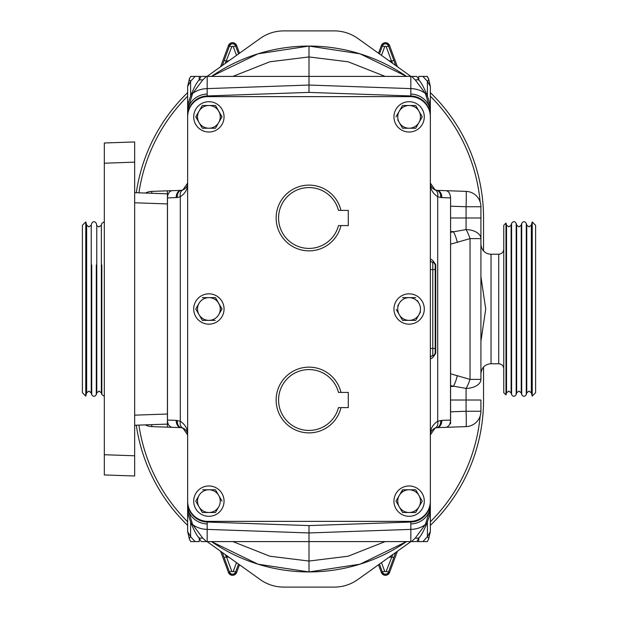<?xml version="1.0" encoding="UTF-8"?>
<svg xmlns="http://www.w3.org/2000/svg" width="618" height="618" viewBox="0 0 618 618"><rect width="100%" height="100%" fill="white"/><g stroke="black" fill="none" stroke-linecap="round" stroke-linejoin="round"><path stroke-width="0.93" d="M393.944 501.144A15.172 15.172 0 0 0 409.116 516.308A15.172 15.172 0 0 0 424.288 501.144A15.172 15.172 0 0 0 409.116 485.972A15.172 15.172 0 0 0 393.944 501.144M340.966 407.617A32.854 32.854 0 0 1 276.146 400.016A32.854 32.854 0 0 1 340.966 392.407L338.463 392.407A30.429 30.429 0 0 0 291.626 375.033A30.429 30.429 0 0 0 291.626 424.991A30.429 30.429 0 0 0 338.463 407.617L340.966 407.617A32.854 32.854 0 0 0 340.966 407.602M340.966 225.593A32.854 32.854 0 0 1 276.146 217.984A32.854 32.854 0 0 1 340.966 210.383A32.854 32.854 0 0 0 340.966 210.383L338.463 210.383A30.429 30.429 0 0 0 291.626 193.009A30.429 30.429 0 0 0 291.626 242.967A30.429 30.429 0 0 0 338.463 225.593L340.966 225.593A32.854 32.854 0 0 0 340.966 225.57L340.966 225.593M393.944 309A15.172 15.172 0 0 0 409.116 324.172A15.172 15.172 0 0 0 424.288 309A15.172 15.172 0 0 0 409.116 293.828A15.172 15.172 0 0 0 393.944 309M193.712 501.144A15.172 15.172 0 0 0 208.884 516.308A15.172 15.172 0 0 0 224.056 501.144A15.172 15.172 0 0 0 208.884 485.972A15.172 15.172 0 0 0 193.712 501.144M193.712 309A15.172 15.172 0 0 0 208.884 324.172A15.172 15.172 0 0 0 224.056 309A15.172 15.172 0 0 0 208.884 293.828A15.172 15.172 0 0 0 193.712 309M393.944 116.856A15.172 15.172 0 0 0 409.116 132.028A15.172 15.172 0 0 0 424.288 116.856A15.172 15.172 0 0 0 409.116 101.692A15.172 15.172 0 0 0 393.944 116.856M193.712 116.856A15.172 15.172 0 0 0 208.884 132.028A15.172 15.172 0 0 0 224.056 116.856A15.172 15.172 0 0 0 208.884 101.692A15.172 15.172 0 0 0 193.712 116.856M202.21 76.408L206.397 76.408L202.65 80.023L192.592 93.534A20.224 14.299 0 0 1 207.169 88.613L207.169 95.952A20.224 20.224 0 0 0 187.648 116.161L187.648 182.951M187.648 109.849C188.15 101.622 188.814 101.8 191.232 94.353L191.232 94.353A7.586 2.542 20.8 0 1 192.592 93.534L187.648 109.849L187.648 112.715A20.224 18.687 0 0 1 207.107 94.044M206.397 76.408L411.603 76.408L415.35 80.023L425.408 93.534A20.224 14.299 180 0 0 410.831 88.613L410.831 95.952A20.224 20.224 0 0 1 430.352 116.161L430.352 182.951M430.352 109.849C429.85 101.622 429.186 101.8 426.768 94.353L426.768 94.353A7.586 2.542 159.2 0 0 425.408 93.534L430.352 109.849L430.352 112.715A20.224 18.687 0 0 0 410.893 94.044M415.79 541.592L206.397 541.592L202.65 537.977L192.592 524.466A20.224 14.299 0 0 0 207.169 529.387L207.169 522.048A20.224 20.224 0 0 1 187.648 501.839L187.648 435.049M187.648 508.15C188.15 516.378 188.814 516.2 191.232 523.647L191.232 523.647A7.586 2.542 -20.8 0 0 192.592 524.466L187.648 508.15L187.648 505.285A20.224 18.687 180 0 0 207.107 523.956M411.603 541.592L415.35 537.977L425.408 524.466A20.224 14.299 180 0 1 410.831 529.387L410.831 522.048A20.224 20.224 0 0 0 430.352 501.839L430.352 435.049M425.926 76.408L422.913 76.408L427.254 76.408L428.552 78.648L430.352 86.443L428.552 78.648A6.064 2.433 154 0 1 427.393 81.306L430.352 86.443L430.352 183.098L435.095 189.919C431.773 188.189 430.198 185.918 430.352 183.098C430.159 188.822 432.608 193.372 437.699 196.74L437.699 421.26C432.608 424.628 430.159 429.178 430.352 434.902L435.095 428.081C431.773 429.811 430.198 432.082 430.352 434.902L430.352 508.15C429.85 516.378 429.186 516.2 426.768 523.647L426.768 523.647A7.586 2.542 -159.2 0 1 425.408 524.466L430.352 508.15L430.352 531.557L428.552 539.352L430.352 531.557L427.393 536.694L427.393 521.971M207.872 96.632L410.128 96.632A20.224 20.224 0 0 1 430.352 116.856L430.352 501.144A20.224 20.224 0 0 1 410.128 521.368L207.872 521.368A20.224 20.224 0 0 1 187.648 501.144L187.648 116.856A20.224 20.224 0 0 1 207.872 96.632M187.648 116.161L187.648 116.856M430.352 116.856L430.352 116.161M207.169 95.952L309 92.399L410.831 95.952M187.648 501.144L187.648 501.839M410.831 522.048L309 525.601L207.169 522.048M430.352 501.839L430.352 501.144M167.424 423.817L167.424 427.162L167.424 424.102L134.654 425.261M134.654 192.669L167.424 193.828L167.424 190.838L167.424 194.183M450.576 198.061L450.576 423.817M202.65 80.023A7.586 3.839 -144 0 0 198.471 80.749L201.236 76.408L190.746 76.408L195.087 76.408L190.607 81.306L187.648 86.443L189.448 78.648L187.648 86.443L187.648 183.098C187.841 188.822 185.392 193.372 180.302 196.74A7.285 4.975 -110.4 0 1 182.905 189.919C186.227 188.189 187.802 185.918 187.648 183.098L182.905 189.919L181.398 190.305A7.285 7.285 0 0 0 181.082 190.359L181.082 190.359A7.285 5.106 -100.6 0 1 181.244 190.329M411.603 76.408L416.084 76.408M416.764 76.408L419.529 80.749A7.586 3.839 -36 0 0 415.35 80.023M427.393 96.029L427.393 81.306L422.913 76.408L418.749 76.408L418.749 79.66M428.552 78.648L426.992 76.408M415.35 537.977A7.586 3.839 36 0 0 419.529 537.251L416.764 541.592L427.254 541.592L422.913 541.592L427.393 536.694A6.064 2.433 -154 0 1 428.552 539.352L427.254 541.592L428.552 539.352M206.397 541.592L201.916 541.592M192.074 541.592L199.251 541.592L199.251 538.34M181.398 190.305A7.285 5.122 -98.1 0 0 177.281 197.513L180.302 196.74L180.302 421.26C185.392 424.628 187.841 429.178 187.648 434.902L182.905 428.081C186.227 429.811 187.802 432.082 187.648 434.902L187.648 531.557L189.448 539.352A6.064 2.433 -26 0 1 190.607 536.694L195.087 541.592L191.008 541.592M430.352 269.564L432.778 269.564L432.778 262.279C432.863 261.46 433.674 262.271 435.203 264.705L435.203 269.564L435.203 264.705A2.426 2.426 0 0 0 432.778 262.279A2.426 2.426 0 0 1 430.352 259.854A2.426 2.426 0 0 0 432.778 262.279A2.426 2.426 0 0 1 430.352 259.854C431.001 258.478 432.785 260.093 435.729 264.705L435.729 353.295C432.793 357.907 431.001 359.521 430.352 358.146A2.426 2.426 0 0 1 432.778 355.721A2.426 2.426 0 0 0 435.203 353.295L435.203 348.436L435.203 353.295C433.674 355.729 432.863 356.54 432.778 355.721L432.778 348.436L430.352 348.436M450.576 411.804L466.08 411.264A15.373 0.533 -92 0 1 466.08 426.621L436.918 427.641A7.285 5.106 79.4 0 1 436.756 427.671M309 571.928L257.969 564.18L211.48 541.592A171.92 171.92 0 0 0 406.52 541.592L360.031 564.18L309 571.928L309 525.601M450.576 373.797L470.035 379.39A15.373 4.249 109.9 0 1 466.08 388.421A15.373 9.038 180 0 0 480.92 379.39L480.92 206.736L466.08 206.736L466.08 229.579L450.576 232.329M450.576 400.016L480.92 400.016L480.92 411.264L466.08 411.264L466.08 388.421L450.576 385.671M450.576 244.203L470.035 238.61A15.373 4.249 -109.9 0 0 466.08 229.579A15.373 9.038 180 0 1 480.92 238.61L470.035 238.61L470.035 379.39L480.92 379.39M441.824 420.364A7.285 5.145 88 0 1 436.926 427.641A7.285 5.106 79.4 0 0 440.719 420.487A7.285 5.122 81.9 0 1 436.602 427.695L435.095 428.081A7.285 4.975 69.6 0 0 437.699 421.26L441.824 420.364L450.514 420.062L450.576 197.938M445.617 427.339A7.285 5.145 88 0 0 450.514 420.062L450.576 420.062M457.351 375.528A15.373 4.365 104.4 0 1 453.396 386.389L450.576 386.459M466.08 426.621A15.373 15.373 0 0 0 480.92 411.264A15.373 15.373 0 0 1 466.08 426.621M419.529 537.251L419.529 537.251C421.306 535.319 423.716 530.785 426.768 523.647M151.727 424.666A15.373 0.533 -88 0 0 151.92 426.621L181.082 427.641A7.285 5.106 100.6 0 0 181.244 427.671M176.176 420.364A7.285 5.145 92 0 0 181.074 427.641A7.285 5.106 100.6 0 1 177.281 420.487A7.285 5.122 98.1 0 0 181.398 427.695L182.905 428.081A7.285 4.975 110.4 0 1 180.302 421.26L176.176 420.364L167.424 420.062M151.727 193.264A15.373 0.533 88 0 1 151.92 191.379L181.074 190.359A7.285 5.106 -100.6 0 0 177.281 197.513L167.424 197.938M151.92 426.621A15.373 15.373 0 0 1 145.346 424.89A15.373 15.373 0 0 0 151.92 426.621M190.607 521.971L190.607 536.694L187.648 531.557L189.448 539.352L190.746 541.592L189.448 539.352M202.65 537.977A7.586 3.839 144 0 1 198.471 537.251L201.236 541.592M450.576 206.196L466.08 206.736A15.373 0.533 92 0 0 466.08 191.379L436.918 190.359A7.285 5.106 -79.4 0 0 436.756 190.329M309 46.072A171.92 171.92 0 0 1 406.52 76.408L360.031 53.82L309 46.072A171.92 171.92 0 0 0 211.48 76.408L257.969 53.82L309 46.072L309 92.399M457.351 242.472A15.373 4.365 -104.4 0 0 453.396 231.611L450.576 231.541M466.08 191.379A15.373 15.373 0 0 1 480.92 206.736A15.373 15.373 0 0 0 466.08 191.379M436.602 190.305L435.095 189.919A7.285 4.975 -69.6 0 1 437.699 196.74L440.719 197.513A7.285 5.122 -81.9 0 0 436.602 190.305A7.285 7.285 0 0 1 436.918 190.359L436.926 190.359A7.285 5.106 -79.4 0 1 440.719 197.513L450.514 197.938A7.285 5.145 -88 0 0 445.617 190.661M151.92 191.379A15.373 15.373 0 0 0 145.462 193.048A15.373 15.373 0 0 1 151.92 191.379M190.746 76.408L189.448 78.648L190.746 76.408M189.448 78.648A6.064 2.433 26 0 0 190.607 81.306L190.607 96.029M198.471 80.749L198.471 80.749C196.694 82.681 194.284 87.215 191.232 94.353M435.203 269.564L435.203 348.436L432.778 348.436L432.778 269.564L435.203 269.564M167.424 193.828L167.424 203.925L134.654 202.781M134.654 415.157L167.424 414.014L167.424 203.925M167.424 414.014L167.424 424.102M134.654 475.999L104.318 474.941L104.318 454.724L134.654 455.783L134.654 475.999M134.654 141.939L104.318 142.997L134.654 141.939L134.654 455.783M134.654 162.148L104.318 163.214L104.318 454.724M104.318 163.214L104.318 142.997M205.732 128.227L202.318 128.227L199.042 122.542A11.363 11.363 0 0 1 199.042 111.178L202.318 105.493L215.45 105.493L221.877 117.088M197.528 119.923L195.891 116.632M218.726 122.542A11.363 11.363 0 0 1 208.884 128.227L215.45 128.227L222.009 116.856L215.45 105.493L208.884 105.493A11.363 11.363 0 0 1 218.726 122.542L215.45 128.227L212.036 128.227M208.884 128.227A11.363 11.363 0 0 1 199.042 122.542L202.318 128.227L208.884 128.227M199.042 111.178L202.318 105.493L208.884 105.493A11.363 11.363 0 0 0 199.042 111.178L195.759 116.856L199.042 122.542M405.964 128.227L402.55 128.227L399.274 122.542A11.363 11.363 0 0 1 399.274 111.178L395.991 116.856L399.274 111.178A11.363 11.363 0 0 1 418.958 111.178A11.363 11.363 0 0 1 418.958 122.542L415.682 128.227L412.268 128.227M397.76 119.923L402.55 128.227L409.116 128.227A11.363 11.363 0 0 1 399.274 122.542M402.55 105.493L415.682 105.493L418.958 111.178L415.682 105.493L402.55 105.493L399.274 111.178M421.978 116.408L422.109 117.088M418.958 122.542A11.363 11.363 0 0 1 409.116 128.227L415.682 128.227L422.241 116.856L418.958 111.178M199.042 303.314L195.759 309L202.318 320.363L208.884 320.363A11.363 11.363 0 0 1 199.042 303.314A11.363 11.363 0 0 1 208.884 297.637L215.45 297.637L208.884 297.637A11.363 11.363 0 0 1 218.726 314.686A11.363 11.363 0 0 1 208.884 320.363L202.318 320.363L200.618 317.413M195.759 309L197.466 306.049M218.726 314.686L222.009 309L215.45 297.637L221.877 309.224M208.884 320.363L215.188 320.363M208.884 297.637L202.318 297.637M199.042 495.458L195.759 501.144L202.318 512.507L215.45 512.507L218.726 506.822A11.363 11.363 0 0 1 199.042 506.822A11.363 11.363 0 0 1 208.884 489.773A11.363 11.363 0 0 1 218.726 495.458L215.45 489.773L208.884 489.773L215.45 489.773L218.726 495.458A11.363 11.363 0 0 1 218.726 506.822L215.45 512.507L202.318 512.507L200.618 509.556M208.884 489.773L202.58 489.773M222.009 501.144L218.726 495.458M399.274 303.314A11.363 11.363 0 0 1 409.116 297.637L415.682 297.637L409.116 297.637A11.363 11.363 0 0 1 418.958 314.686L415.682 320.363L402.55 320.363L399.274 314.686A11.363 11.363 0 0 1 399.274 303.314L397.698 306.049M396.254 309.456L402.55 320.363L409.116 320.363A11.363 11.363 0 0 1 399.274 314.686M418.958 303.314L417.382 300.587M418.958 314.686A11.363 11.363 0 0 1 409.116 320.363L415.682 320.363L420.534 311.951M409.116 297.637L402.55 297.637M338.463 225.593L348.289 225.57L348.289 210.398L338.463 210.383M338.463 407.617L348.289 407.602L348.289 392.43L338.463 392.407M409.116 489.773L402.55 489.773L399.274 495.458A11.363 11.363 0 0 1 418.958 495.458L415.682 489.773L409.116 489.773L415.682 489.773L422.241 501.144L418.958 506.822A11.363 11.363 0 0 1 409.116 512.507L402.55 512.507L399.274 506.822A11.363 11.363 0 0 1 399.274 495.458L402.812 489.773M415.682 512.507L409.116 512.507A11.363 11.363 0 0 1 399.274 506.822L402.55 512.507L415.682 512.507L422.241 501.144L418.958 495.458A11.363 11.363 0 0 1 418.958 506.822M396.254 501.592L396.123 500.912M399.274 495.458L395.991 501.144L399.274 506.822M480.92 341.291L485.733 309L480.92 276.709L480.92 217.984L450.576 217.984M187.648 96.215A171.92 171.92 0 0 0 138.934 192.824M480.171 415.984A171.92 171.92 0 0 1 430.352 521.785M187.648 521.785A171.92 171.92 0 0 1 138.926 425.114M480.171 202.016A171.92 171.92 0 0 0 430.352 96.215M222.302 65.523L229.494 45.948L228.436 45.554L220.587 66.744L228.436 45.554A4.38 4.38 0 0 1 236.655 45.554L239.498 53.233L236.655 45.554C233.921 41.815 231.178 41.815 228.436 45.554M236.509 55.373L233.326 46.79A0.834 0.834 0 0 0 231.765 46.79L225.207 63.445M229.093 60.664A25.083 25.083 0 0 0 226.435 61.182L224.164 60.34M410.931 76.408A174.346 174.346 0 0 0 410.568 76.145L357.799 38.44A40.448 40.448 0 0 0 334.284 30.9L283.716 30.9A40.448 40.448 0 0 0 260.201 38.44L207.432 76.145A174.346 174.346 0 0 0 207.069 76.408M187.648 92.623A174.346 174.346 0 0 0 136.292 192.731M410.931 541.592A174.346 174.346 0 0 1 410.568 541.855L357.799 579.56A40.448 40.448 0 0 1 334.284 587.1L283.716 587.1A40.448 40.448 0 0 1 260.201 579.56L207.432 541.855A174.346 174.346 0 0 1 207.069 541.592M187.648 525.377A174.346 174.346 0 0 1 136.284 425.207M430.352 525.377A174.346 174.346 0 0 0 483.546 400.008L483.546 366.999M483.546 251.001L483.546 217.992A174.346 174.346 0 0 0 430.352 92.623M392.793 63.445L391.565 61.182L393.836 60.34L395.698 65.523M225.207 554.555L226.435 556.818L224.164 557.66L222.302 552.477M395.698 552.477L388.506 572.052L389.564 572.446L397.413 551.256L389.564 572.446C386.822 576.185 384.079 576.185 381.345 572.446A4.38 4.38 0 0 0 389.564 572.446M381.491 562.627L384.674 571.21A0.834 0.834 0 0 0 386.235 571.21L392.793 554.555M388.907 557.336A25.083 25.083 0 0 0 391.565 556.818L393.836 557.66M104.318 396.339L101.823 394.593L101.823 264.913M96.3 264.913L96.3 394.593C94.77 396.88 93.241 396.88 91.711 394.593L91.711 264.913M85.778 396.099L82.395 392.716L82.395 225.284L85.778 221.901L85.778 396.099L86.651 392.855L88.946 391.094L91.24 392.855L91.711 394.593M511.125 392.855L508.83 391.094L506.528 392.855L506.528 225.145L508.83 226.906L511.125 225.145L511.125 392.855L511.588 394.593L511.588 223.407C513.118 221.12 514.647 221.12 516.177 223.407L516.177 394.593L516.648 392.855L516.648 225.145L518.942 226.906L521.237 225.145L521.7 223.407C523.23 221.12 524.759 221.12 526.289 223.407L526.289 394.593L526.76 392.855L526.76 225.145L529.054 226.906L531.349 225.145L532.222 221.901L532.222 396.099L535.605 392.716L535.605 225.284L532.222 221.901M521.237 225.145L521.237 392.855L521.7 394.593L521.7 223.407M503.77 392.716L503.77 225.284L505.98 223.083L505.98 394.917L503.77 392.716M498.718 363.77L498.718 254.23L491.032 254.23L491.032 363.77L498.718 363.77C501.785 364.072 503.469 365.756 503.77 368.83M430.352 508.15L430.352 505.285A20.224 18.687 180 0 1 410.893 523.956M410.831 541.592L410.831 529.387L309 532.948L207.169 529.387L207.169 541.592M232.878 541.592L269.842 556.215L309 561.051L348.158 556.215L385.122 541.592M418.749 538.34L418.749 541.592M172.383 427.339A7.285 5.145 92 0 1 167.486 420.062L167.486 197.938A7.285 5.145 -92 0 1 172.383 190.661M410.831 76.408L410.831 88.613L309 85.052L207.169 88.613L207.169 76.408M232.878 76.408L269.842 61.785L309 56.949L348.158 61.785L385.122 76.408M441.824 197.636A7.285 5.145 -88 0 0 436.926 190.359M199.251 79.66L199.251 76.408M176.176 197.636A7.285 5.145 -92 0 1 181.074 190.359L181.074 190.359M435.203 353.295L435.729 353.295M435.729 264.705L435.203 264.705M231.765 46.79L229.494 45.948A3.252 3.252 0 0 1 235.597 45.948L236.655 45.554M233.326 46.79L235.597 45.948L238.548 53.913M388.907 60.664A25.083 25.083 0 0 1 391.565 61.182L386.235 46.79A0.834 0.834 0 0 0 384.674 46.79L381.491 55.373M397.413 66.744L389.564 45.554A4.38 4.38 0 0 0 381.345 45.554L378.502 53.233L381.345 45.554L382.403 45.948A3.252 3.252 0 0 1 388.506 45.948L389.564 45.554L397.413 66.744M386.235 46.79L388.506 45.948L393.836 60.34M379.452 53.913L382.403 45.948L384.674 46.79M238.548 564.087L235.597 572.052A3.252 3.252 0 0 1 229.494 572.052L228.436 572.446A4.38 4.38 0 0 0 236.655 572.446L239.498 564.767L236.655 572.446C233.921 576.185 231.178 576.185 228.436 572.446L220.587 551.256L228.436 572.446M229.093 557.336A25.083 25.083 0 0 1 226.435 556.818L231.765 571.21A0.834 0.834 0 0 0 233.326 571.21L236.655 572.446M233.326 571.21L236.509 562.627M231.765 571.21L229.494 572.052L224.164 557.66M386.235 571.21L388.506 572.052A3.252 3.252 0 0 1 382.403 572.052L381.345 572.446L378.502 564.767L381.345 572.446M384.674 571.21L382.403 572.052L379.452 564.087M86.651 392.855L86.651 225.145L88.946 226.906L91.24 225.145L91.24 392.855M96.763 392.855L96.763 225.145C96.253 225.423 97.018 226.01 99.058 226.906L101.352 225.145L101.352 392.855L99.058 391.094L96.763 392.855L96.3 394.593M532.222 396.099L531.349 392.855L531.349 225.145M434.145 428.513L436.524 427.702M181.476 427.702L183.855 428.513M191.232 523.647C194.284 530.785 196.694 535.319 198.471 537.251M436.524 190.298L434.145 189.487M426.768 94.353C423.716 87.215 421.306 82.681 419.529 80.749M183.855 189.487L181.476 190.298M491.032 254.307C484.891 253.712 481.515 250.344 480.92 244.195M491.032 363.693C484.891 364.288 481.515 367.656 480.92 373.805M389.564 45.554C386.822 41.815 384.079 41.815 381.345 45.554M91.24 225.145L91.711 223.407C93.241 221.12 94.77 221.12 96.3 223.407L96.763 225.145M86.651 225.145L85.778 221.901M101.352 225.145L101.823 223.407L104.318 221.661M101.352 392.855L101.823 394.593M526.76 392.855L529.054 391.094L531.349 392.855M516.648 392.855L518.942 391.094L521.237 392.855M506.528 392.855L505.98 394.917M498.718 254.23C501.785 253.928 503.469 252.244 503.77 249.17M521.7 394.593C523.23 396.88 524.759 396.88 526.289 394.593M511.588 394.593C513.118 396.88 514.647 396.88 516.177 394.593M511.125 225.145L511.588 223.407M506.528 225.145L505.98 223.083M516.648 225.145L516.177 223.407M526.76 225.145L526.289 223.407"/></g></svg>
